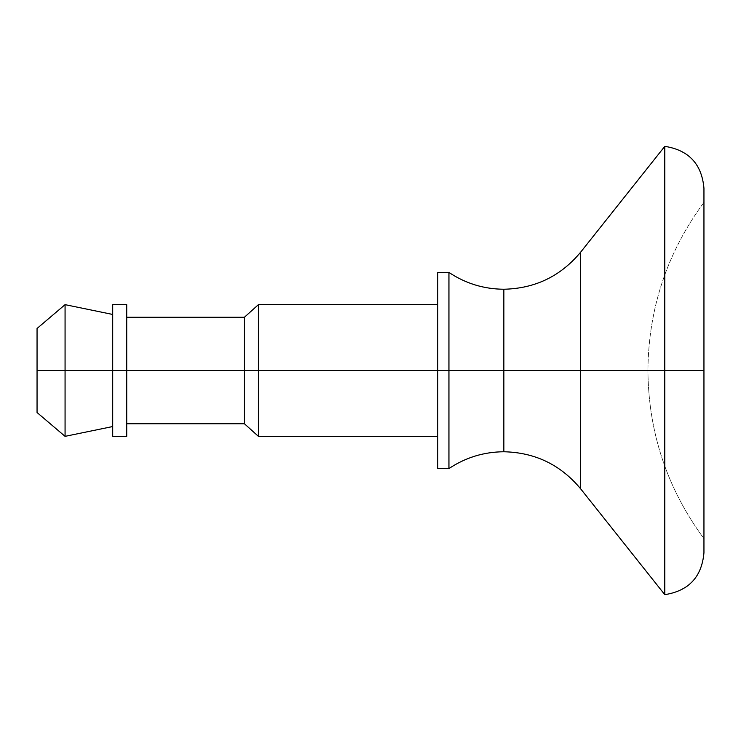 <?xml version="1.0" encoding="UTF-8"?>
<svg xmlns="http://www.w3.org/2000/svg" width="741" height="741" viewBox="0 0 741 741"><rect width="100%" height="100%" fill="white"/><g stroke="black" fill="none" stroke-linecap="round" stroke-linejoin="round"><path stroke-width="0.56" stroke-dasharray="3.71 2.78" d="M448.944 272.429L448.944 370.5L448.944 272.429L448.944 370.5L503.852 370.5L503.852 289.24L503.852 451.76L503.852 370.5L448.944 370.5L448.944 468.571M703.95 202.376C667.15 252.375 648.468 308.413 647.912 370.5L703.95 370.5L703.95 202.376L703.95 370.5L647.912 370.5C648.468 308.413 667.15 252.375 703.95 202.376L703.95 215.168L703.95 202.376M580.629 488.801L580.629 370.5L664.788 370.5L664.788 594.662L664.788 370.5L703.95 370.5L703.95 538.624C667.15 488.625 648.468 432.587 647.912 370.5C648.468 432.587 667.15 488.625 703.95 538.624L703.95 370.5L647.912 370.5L703.95 370.5L703.95 188.27M703.95 552.73L703.95 370.5L664.788 370.5L664.788 146.338L664.788 594.662L664.788 370.5L580.629 370.5L580.629 252.199L580.629 488.801L580.629 370.5L503.852 370.5L580.629 370.5L580.629 252.199M503.852 370.5L503.852 289.24L503.852 370.5M437.755 468.571L437.755 304.653L437.755 370.5L258.414 370.5L437.755 370.5L437.755 468.571M258.414 436.347L258.414 370.5L258.414 436.347M244.41 423.741L244.41 370.5L258.414 370.5L244.41 370.5L244.41 423.741M126.72 370.5L126.72 423.741L126.72 370.5L244.41 370.5L126.72 370.5L126.72 436.347L126.72 370.5M112.706 436.347L112.706 314.462L112.706 370.5L65.069 370.5L112.706 370.5L112.706 436.347M65.069 436.347L65.069 370.5L65.069 436.347M37.05 412.533L37.05 370.5L65.069 370.5L37.05 370.5L37.05 412.533M703.95 525.832L703.95 215.168L703.95 525.832M37.05 328.467L37.05 370.5L37.05 328.467M65.069 304.653L65.069 370.5L65.069 304.653M112.706 304.653L112.706 426.538L112.706 304.653M244.41 317.259L244.41 370.5L244.41 317.259M258.414 304.653L258.414 370.5L258.414 304.653M437.755 272.429L437.755 436.347L437.755 272.429M664.788 370.5L664.788 146.338L664.788 370.5"/><path stroke-width="1.11" d="M580.629 488.801C560.668 464.792 535.076 452.445 503.852 451.76C483.873 451.899 465.57 457.503 448.944 468.571L448.944 272.429L448.944 468.571L448.944 370.5L503.852 370.5L503.852 289.24L503.852 370.5L437.755 370.5L437.755 468.571L437.755 370.5L258.414 370.5L258.414 436.347L258.414 370.5L244.41 370.5L244.41 423.741L244.41 370.5L112.706 370.5L112.706 436.347L112.706 370.5L65.069 370.5L65.069 436.347L65.069 370.5L37.05 370.5L37.05 412.533L37.05 328.467L37.05 370.5L65.069 370.5L65.069 304.653L65.069 370.5L112.706 370.5L112.706 304.653L112.706 370.5L126.72 370.5L126.72 304.653L126.72 436.347L126.72 370.5L244.41 370.5L244.41 317.259L244.41 370.5L258.414 370.5L258.414 304.653L258.414 370.5L437.755 370.5L437.755 272.429L437.755 370.5L448.944 370.5L448.944 272.429C465.57 283.497 483.873 289.101 503.852 289.24C535.076 288.555 560.668 276.208 580.629 252.199L580.629 488.801L664.788 594.662C688.769 590.883 701.82 576.906 703.95 552.73L703.95 370.5L703.95 552.73L703.95 370.5L664.788 370.5L664.788 594.662L664.788 370.5L664.788 594.662L664.788 370.5L580.629 370.5L580.629 252.199L580.629 370.5L503.852 370.5L503.852 451.76L503.852 289.24L503.852 370.5L580.629 370.5L580.629 488.801L580.629 370.5L664.788 370.5L664.788 146.338L664.788 370.5L703.95 370.5L703.95 188.27C701.82 164.094 688.769 150.117 664.788 146.338L580.629 252.199M503.852 370.5L503.852 451.76L503.852 370.5M664.788 370.5L664.788 146.338L664.788 370.5M448.944 468.571L437.755 468.571M437.755 436.347L258.414 436.347L244.41 423.741L126.72 423.741M126.72 436.347L112.706 436.347M112.706 426.538L65.069 436.347L37.05 412.533M37.05 328.467L65.069 304.653L112.706 314.462M126.72 304.653L112.706 304.653M437.755 304.653L258.414 304.653L244.41 317.259L126.72 317.259M448.944 272.429L437.755 272.429"/></g></svg>
